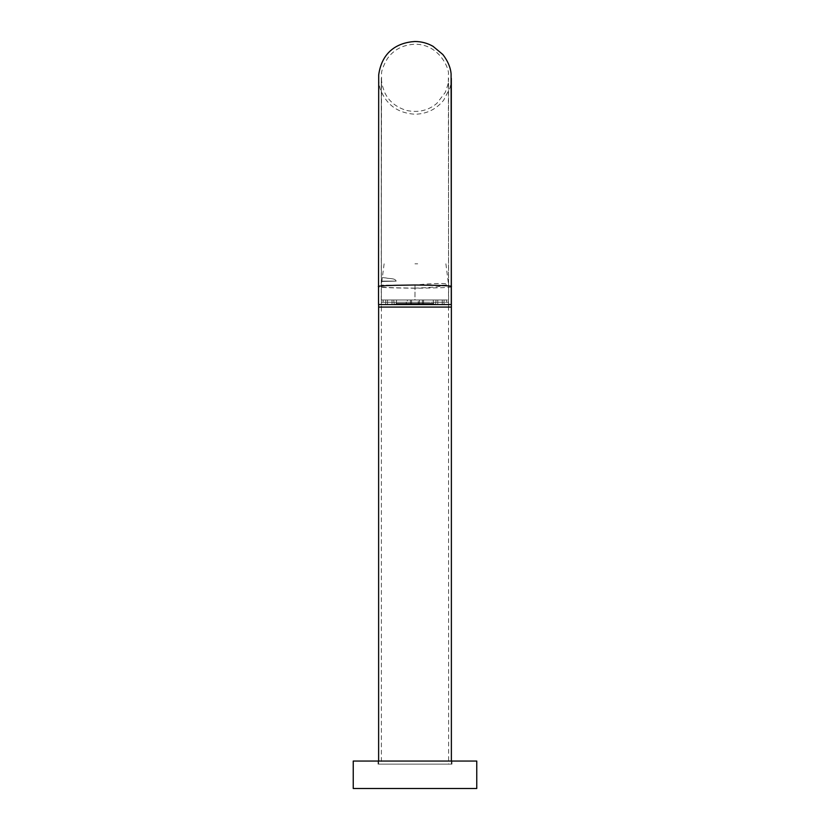 <?xml version="1.0" encoding="UTF-8"?>
<svg xmlns="http://www.w3.org/2000/svg" width="830" height="830" viewBox="0 0 830 830"><rect width="100%" height="100%" fill="white"/><g stroke="black" fill="none" stroke-linecap="round" stroke-linejoin="round"><path stroke-width="0.62" stroke-dasharray="4.15 3.11" d="M415 764.139L451.945 764.139L415 764.139M353.238 761.048L476.762 761.048M353.238 788.5L476.762 788.5M407.333 299.983L387.548 299.983L407.333 299.983L407.333 304.558L406.264 304.558L406.264 299.983M419.316 299.983L419.316 304.558L387.548 304.558L406.264 304.558M419.316 304.558L418.237 304.558L418.237 299.983M418.237 304.558L407.333 304.558M435.46 299.983L393.742 299.983L435.46 299.983M432.679 299.983L396.595 299.983L432.679 299.983M432.679 303.458L397.114 303.458M398.732 303.469L399.956 303.894M404.739 303.697L404.169 303.697L404.739 303.697M425.749 303.697L424.535 303.697L425.749 303.697M412.375 303.5L413.465 303.697L412.375 303.884M431.061 303.469L429.836 303.894M425.064 303.697L425.624 303.697L425.064 303.697M417.417 303.5L416.328 303.697L417.417 303.884M404.044 303.697L405.258 303.697L404.044 303.697M433.125 304.558L396.138 304.558L433.125 304.558M401.585 303.469L433.021 303.894M428.218 303.469L396.782 303.894M435.013 304.558L394.198 304.558L435.013 304.558M423.528 299.983L442.245 299.983L423.528 299.983L423.528 304.558L422.46 304.558L422.46 299.983M411.556 299.983L411.556 304.558L437.773 304.558L422.46 304.558M410.487 299.983L410.487 304.558L442.245 304.558L423.528 304.558M411.556 304.558L410.487 304.558M405.476 299.983L444.06 299.983L405.476 299.983M424.317 304.558L385.732 304.558L424.317 304.558M378.532 304.558L451.271 304.558M451.271 286.62C453.336 287.388 441.218 287.927 414.907 288.249C388.585 287.927 376.467 287.388 378.532 286.62M451.375 764.139L378.625 764.139L451.375 764.139L451.375 761.048M448.625 764.139L381.375 764.139L448.625 764.139L448.522 284.317C448.387 283.206 433.302 283.03 415 285.105L445.056 285.115L448.522 284.327L448.574 78.228L447.91 84.536L445.254 92.441L436.788 103.449C428.166 110.618 418.071 112.942 406.472 110.411C396.118 107.246 388.845 101.27 384.663 92.472L381.987 84.536L381.323 78.228L381.375 307.079L448.625 307.079L381.375 307.079L381.323 78.103L381.271 286.62C378.283 286.174 393.285 285.084 414.938 285.115L381.375 285.115L415 285.115L414.948 299.983L381.375 299.983L448.522 299.983L414.948 299.983L415 288.124C430.822 287.46 438.479 287.211 445.056 285.115M414.948 288.124C390.588 287.834 379.362 287.325 381.271 286.62L381.271 302.276L448.522 302.276L381.271 302.276M404.625 299.983L446.696 299.983L404.625 299.983M414.948 263.805L417.698 263.805M396.19 281.121C394.987 277.863 388.554 278.849 386.479 278.029L382.35 277.552L386.458 278.019C388.544 278.859 394.945 277.853 396.19 281.121C394.987 277.863 388.554 278.849 386.479 278.029L382.35 277.552L386.458 278.019C388.544 278.859 394.945 277.853 396.19 281.121C377.204 281.567 377.204 281.567 396.19 281.121C377.204 281.567 377.204 281.567 396.19 281.121L381.842 281.121L396.19 281.121M425.168 302.276L383.107 302.276L425.168 302.276M397.114 304.102L433.198 304.102L397.114 304.102M394.333 304.102L436.061 304.102L394.333 304.102M451.375 307.079L378.625 307.079M451.945 761.048L451.945 764.139M378.055 761.048L378.055 764.139M387.548 299.983L387.548 304.558M392.019 299.983L392.019 304.558M433.198 299.983L433.654 304.558M396.595 299.983L396.138 304.558M432.679 303.925L397.114 303.925M429.899 303.458L406.368 303.458M429.899 303.925L406.368 303.925M433.001 303.925L401.585 303.925M399.79 303.925L398.276 303.925M399.79 303.469L398.276 303.469M404.449 303.925L403.224 303.925M404.449 303.469L403.224 303.469M418.144 303.469L419.212 303.469M418.144 303.925L419.212 303.925M421.464 303.469L424.867 303.469M421.464 303.925L424.867 303.925M424.794 303.925L425.551 303.925M425.126 303.925L412.749 303.925M425.126 303.458L412.749 303.458M424.794 303.469L425.551 303.469M426.506 303.469L428.446 303.469M426.506 303.925L428.446 303.925M429.836 303.925L431.061 303.925M396.615 303.925L433.053 303.925M396.615 303.458L433.053 303.469M433.177 303.925L396.74 303.925M433.177 303.458L396.74 303.469M432.025 303.925L402.623 303.925M432.025 303.458L402.623 303.458M417.407 303.925L415.788 303.925M417.407 303.469L415.788 303.469M408.485 303.925L407.354 303.925M408.485 303.469L407.354 303.469M412.24 303.925L410.684 303.925M412.24 303.469L410.684 303.469M423.425 303.925L399.904 303.925M423.425 303.458L399.904 303.458M428.218 303.925L396.792 303.925M430.002 303.925L431.517 303.925M430.002 303.469L431.517 303.469M425.344 303.925L426.579 303.925M425.344 303.469L426.579 303.469M410.591 303.925L412.458 303.925M410.591 303.469L412.458 303.469M421.308 303.925L422.439 303.925M421.308 303.469L422.439 303.469M427.18 303.925L397.767 303.925M427.18 303.458L397.767 303.458M417.044 303.458L404.677 303.458M417.044 303.925L404.667 303.925M417.552 303.925L419.119 303.925M417.552 303.469L419.119 303.469M408.329 303.469L404.926 303.469M408.329 303.925L404.926 303.925M404.999 303.925L404.252 303.925M404.999 303.469L404.252 303.469M399.967 303.925L398.732 303.925M424.887 303.469L426.485 303.469M419.14 303.469L423.155 303.469M417.428 303.469L419.835 303.469M414.097 303.469L415.695 303.469M412.365 303.469L410.777 303.469M409.045 303.469L406.638 303.469M403.193 303.469L401.606 303.469M404.905 303.469L403.318 303.469M426.599 303.469L428.197 303.469M426.599 303.925L428.197 303.925M419.14 303.925L423.155 303.925M417.428 303.925L419.835 303.925M414.097 303.925L415.695 303.925M412.365 303.925L410.777 303.925M409.045 303.925L406.638 303.925M404.905 303.925L403.318 303.925M403.193 303.925L401.606 303.925M424.887 303.925L426.485 303.925M393.742 299.983L394.198 304.558M436.061 299.983L435.605 304.558M415.716 303.469L418.123 303.469M419.856 303.469L421.443 303.469M423.176 303.469L424.773 303.469M423.176 303.925L424.773 303.925M419.856 303.925L421.443 303.925M415.716 303.925L418.123 303.925M413.983 303.469L412.396 303.469M410.663 303.469L409.065 303.469M413.983 303.925L412.396 303.925M410.663 303.925L409.065 303.925M403.287 303.925L401.699 303.925M406.617 303.925L405.019 303.925M410.757 303.925L408.35 303.925M410.757 303.469L408.35 303.469M406.617 303.469L405.019 303.469M403.287 303.469L401.699 303.469M412.489 303.469L414.077 303.469M412.489 303.925L414.077 303.925M437.773 299.983L437.773 304.558M442.245 299.983L442.245 304.558M444.06 304.558L444.06 299.983M385.732 304.558L385.732 299.983M451.313 78.238C451.479 76.765 451.001 85.573 449.86 88.073L443.687 100.171C436.29 109.27 426.734 113.959 415.021 114.239C398.12 113.181 386.656 105.068 380.628 89.91C379.03 86.994 378.356 76.765 378.584 78.238L378.625 304.558M378.625 761.048L378.625 764.139M381.375 307.079L381.375 764.139M384.114 263.805L381.375 285.115L381.375 299.983M445.886 263.805L448.522 284.317M448.625 307.079L448.387 74.275C449.694 69.73 439.558 43.907 414.917 44.249C403.1 44.727 393.928 49.499 387.403 58.588C383.263 65.871 381.302 71.007 381.551 73.995L381.271 286.62M446.696 302.276L446.696 299.983M383.107 302.276L383.107 299.983M448.522 299.983L448.522 302.276"/><path stroke-width="1.25" d="M415 788.5L353.238 788.5L353.238 761.048L476.762 761.048L476.762 788.5L415 788.5M451.271 286.62L451.271 304.558L378.532 304.558L378.532 286.62C376.457 285.852 388.575 285.302 414.886 284.991C441.207 285.302 453.336 285.852 451.271 286.62L451.313 78.342M378.625 304.558L378.625 307.079L451.375 307.079L451.375 761.048M378.532 286.62L378.698 74.876C381.956 51.512 397.653 42.569 414.896 41.5C421.35 41.521 427.388 43.119 433.011 46.304L442.795 54.469C450.202 64.014 450.908 71.733 451.095 73.839L451.375 307.079M378.625 307.079L378.625 761.048"/></g></svg>
